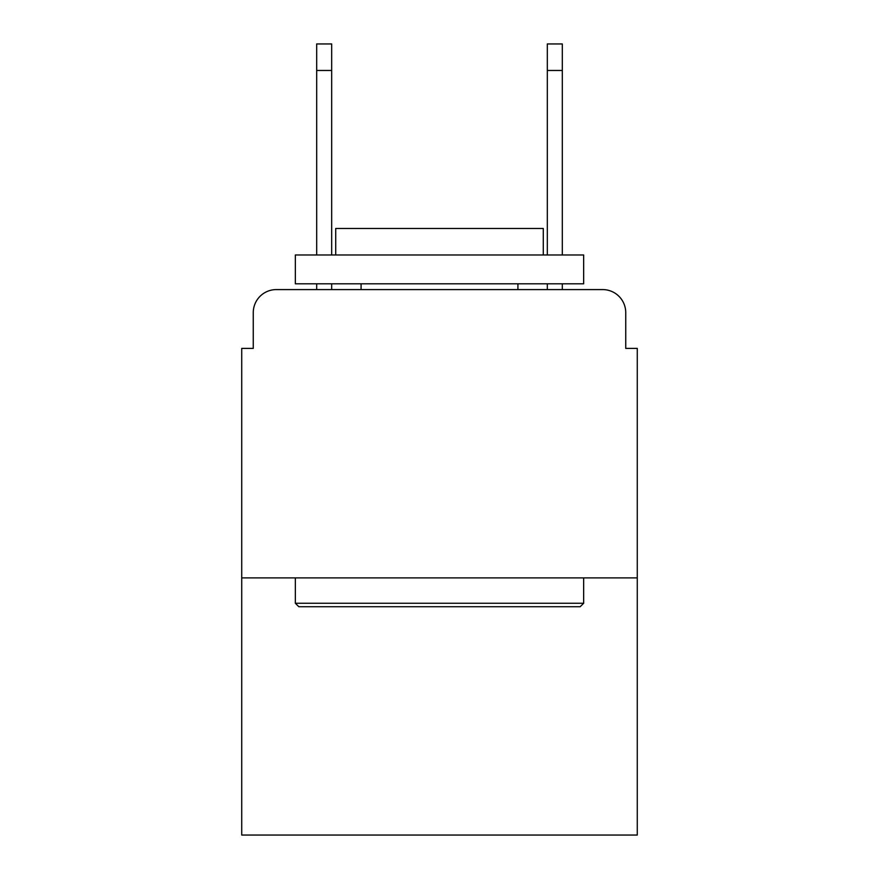 <?xml version="1.0" encoding="UTF-8"?>
<svg xmlns="http://www.w3.org/2000/svg" width="879" height="879" viewBox="0 0 879 879"><rect width="100%" height="100%" fill="white"/><g stroke="black" fill="none" stroke-linecap="round" stroke-linejoin="round"><path stroke-width="1.32" d="M253.262 312.649L253.262 348.392L253.262 312.649A23.063 23.063 0 0 1 276.325 289.587L316.682 289.587L316.682 283.818M637.275 577.888L241.725 577.888L241.725 835.05L637.275 835.05L637.275 348.392L625.738 348.392L625.738 312.649A23.063 23.063 0 0 0 602.675 289.587L276.325 289.587M241.725 577.888L241.725 348.392L253.262 348.392M331.68 283.818L331.68 289.587L349.545 289.587M529.455 289.587L547.32 289.587L547.32 283.818M562.318 283.818L562.318 289.587L602.675 289.587M625.738 348.392L625.738 312.649M580.195 606.719L298.805 606.719L295.344 603.258L583.656 603.258L580.195 606.719M295.344 254.987L583.656 254.987L583.656 283.818L295.344 283.818L295.344 254.987M543.288 254.987L543.288 228.463L335.712 228.463L335.712 254.987M295.344 577.888L295.344 603.258M583.656 577.888L583.656 603.258M361.082 283.818L361.082 289.587M517.918 283.818L517.918 289.587M316.682 254.987L316.682 43.95L331.68 43.95L331.68 254.987M547.32 254.987L547.32 43.95L562.318 43.95L562.318 254.987M316.682 70.474L331.68 70.474M562.318 70.474L547.32 70.474"/></g></svg>
